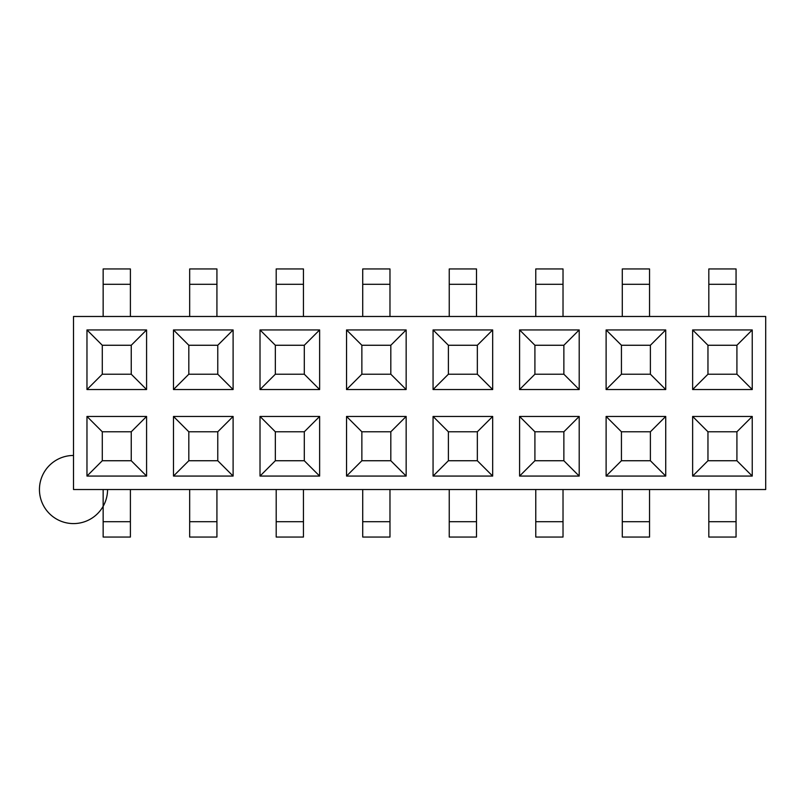 <?xml version="1.0" encoding="UTF-8"?>
<svg xmlns="http://www.w3.org/2000/svg" width="806" height="806" viewBox="0 0 806 806"><rect width="100%" height="100%" fill="white"/><g stroke="black" fill="none" stroke-linecap="round" stroke-linejoin="round"><path stroke-width="1.21" d="M765.7 316.476L765.7 489.524L765.7 316.476L73.507 316.476L765.7 316.476M73.507 489.524L73.507 316.476L73.507 489.524L765.7 489.524L73.507 489.524M606.112 329.936L665.726 329.936L665.726 389.54L606.112 389.54L606.112 329.936L621.436 345.26L650.392 345.26L665.726 329.936L606.112 329.936L606.112 389.54L665.726 389.54L650.392 374.216L621.436 374.216L621.436 345.26L650.392 345.26L650.392 374.216L650.392 345.26L665.726 329.936L665.726 389.54L650.392 374.216L621.436 374.216L606.112 389.54L621.436 374.216L621.436 345.26L606.112 329.936M346.54 329.936L406.153 329.936L406.153 389.54L346.54 389.54L346.54 329.936L361.864 345.26L390.819 345.26L390.819 374.216L390.819 345.26L406.153 329.936L390.819 345.26L361.864 345.26L346.54 329.936L346.54 389.54L406.153 389.54L406.153 329.936L346.54 329.936M86.967 329.936L146.581 329.936L146.581 389.54L86.967 389.54L86.967 329.936L86.967 389.54L102.291 374.216L102.291 345.26L131.247 345.26L131.247 374.216L131.247 345.26L146.581 329.936L131.247 345.26L102.291 345.26L86.967 329.936L102.291 345.26L102.291 374.216L86.967 389.54L146.581 389.54L131.247 374.216L102.291 374.216L131.247 374.216L146.581 389.54L146.581 329.936L86.967 329.936M519.588 329.936L579.202 329.936L579.202 389.54L519.588 389.54L519.588 329.936L534.912 345.26L563.868 345.26L563.868 374.216L534.912 374.216L534.912 345.26L563.868 345.26L579.202 329.936L563.868 345.26L563.868 374.216L579.202 389.54L579.202 329.936L519.588 329.936L519.588 389.54L579.202 389.54L563.868 374.216L534.912 374.216L519.588 389.54L534.912 374.216L534.912 345.26L519.588 329.936M692.636 329.936L752.24 329.936L752.24 389.54L692.636 389.54L692.636 329.936L707.96 345.26L736.916 345.26L736.916 374.216L707.96 374.216L707.96 345.26L736.916 345.26L752.24 329.936L736.916 345.26L736.916 374.216L752.24 389.54L752.24 329.936L692.636 329.936L692.636 389.54L752.24 389.54L736.916 374.216L707.96 374.216L692.636 389.54L707.96 374.216L707.96 345.26L692.636 329.936M433.064 329.936L492.678 329.936L492.678 389.54L433.064 389.54L433.064 329.936L448.388 345.26L477.343 345.26L492.678 329.936L433.064 329.936L433.064 389.54L492.678 389.54L477.343 374.216L477.343 345.26L477.343 374.216L448.388 374.216L448.388 345.26L477.343 345.26L492.678 329.936L492.678 389.54L477.343 374.216L448.388 374.216L433.064 389.54L448.388 374.216L448.388 345.26L433.064 329.936M173.492 329.936L233.105 329.936L233.105 389.54L173.492 389.54L173.492 329.936L173.492 389.54L233.105 389.54L233.105 329.936L217.771 345.26L217.771 374.216L188.816 374.216L188.816 345.26L217.771 345.26L233.105 329.936L173.492 329.936L188.816 345.26L173.492 329.936M260.016 329.936L319.629 329.936L319.629 389.54L260.016 389.54L260.016 329.936L275.34 345.26L304.295 345.26L304.295 374.216L304.295 345.26L319.629 329.936L304.295 345.26L275.34 345.26L260.016 329.936L260.016 389.54L319.629 389.54L319.629 329.936L260.016 329.936M752.24 416.46L752.24 476.064L692.636 476.064L692.636 416.46L752.24 416.46L692.636 416.46L692.636 476.064L752.24 476.064L736.916 460.74L707.96 460.74L707.96 431.784L736.916 431.784L752.24 416.46L736.916 431.784L736.916 460.74L736.916 431.784L707.96 431.784L692.636 416.46L707.96 431.784L707.96 460.74L692.636 476.064L707.96 460.74L736.916 460.74L752.24 476.064L752.24 416.46M665.726 416.46L665.726 476.064L606.112 476.064L606.112 416.46L665.726 416.46L650.392 431.784L650.392 460.74L650.392 431.784L665.726 416.46L606.112 416.46L606.112 476.064L665.726 476.064L650.392 460.74L621.436 460.74L621.436 431.784L650.392 431.784L621.436 431.784L606.112 416.46L621.436 431.784L621.436 460.74L606.112 476.064L621.436 460.74L650.392 460.74L665.726 476.064L665.726 416.46M233.105 416.46L233.105 476.064L173.492 476.064L173.492 416.46L233.105 416.46L217.771 431.784L217.771 460.74L188.816 460.74L188.816 431.784L217.771 431.784L233.105 416.46L173.492 416.46L173.492 476.064L233.105 476.064L217.771 460.74L217.771 431.784L188.816 431.784L173.492 416.46L188.816 431.784L188.816 460.74L173.492 476.064L188.816 460.74L217.771 460.74L233.105 476.064L233.105 416.46M319.629 416.46L319.629 476.064L260.016 476.064L260.016 416.46L319.629 416.46L304.295 431.784L304.295 460.74L275.34 460.74L275.34 431.784L304.295 431.784L319.629 416.46L260.016 416.46L260.016 476.064L319.629 476.064L304.295 460.74L304.295 431.784L275.34 431.784L260.016 416.46L275.34 431.784L275.34 460.74L260.016 476.064L275.34 460.74L304.295 460.74L319.629 476.064L319.629 416.46M579.202 416.46L579.202 476.064L519.588 476.064L519.588 416.46L579.202 416.46L563.868 431.784L563.868 460.74L563.868 431.784L579.202 416.46L519.588 416.46L519.588 476.064L534.912 460.74L534.912 431.784L563.868 431.784L534.912 431.784L519.588 416.46L534.912 431.784L534.912 460.74L519.588 476.064L579.202 476.064L563.868 460.74L534.912 460.74L563.868 460.74L579.202 476.064L579.202 416.46M146.581 416.46L146.581 476.064L86.967 476.064L86.967 416.46L146.581 416.46L131.247 431.784L131.247 460.74L102.291 460.74L102.291 431.784L131.247 431.784L146.581 416.46L86.967 416.46L102.291 431.784L131.247 431.784L131.247 460.74L146.581 476.064L146.581 416.46M406.153 416.46L406.153 476.064L346.54 476.064L346.54 416.46L406.153 416.46L390.819 431.784L390.819 460.74L361.864 460.74L361.864 431.784L390.819 431.784L406.153 416.46L346.54 416.46L346.54 476.064L406.153 476.064L406.153 416.46M492.678 416.46L492.678 476.064L433.064 476.064L433.064 416.46L492.678 416.46L477.343 431.784L477.343 460.74L477.343 431.784L492.678 416.46L433.064 416.46L433.064 476.064L448.388 460.74L448.388 431.784L477.343 431.784L448.388 431.784L433.064 416.46L448.388 431.784L448.388 460.74L433.064 476.064L492.678 476.064L492.678 416.46M103.148 537.048L103.148 489.524L103.148 521.714L130.401 521.714L130.401 537.048L103.148 537.048L130.401 537.048M130.401 489.524L130.401 521.714L130.401 489.524M189.672 537.048L189.672 489.524L189.672 521.714L216.925 521.714L216.925 537.048L189.672 537.048L216.925 537.048M216.925 489.524L216.925 521.714L216.925 489.524M103.148 284.286L103.148 316.476L103.148 268.952L130.401 268.952L130.401 316.476L130.401 284.286L103.148 284.286L130.401 284.286M217.771 374.216L217.771 345.26L188.816 345.26L188.816 374.216L173.492 389.54L188.816 374.216L217.771 374.216L233.105 389.54L217.771 374.216M189.672 284.286L189.672 316.476L189.672 268.952L216.925 268.952L216.925 316.476L216.925 284.286L189.672 284.286L216.925 284.286M102.291 460.74L86.967 476.064L146.581 476.064L131.247 460.74L102.291 460.74L102.291 431.784L86.967 416.46L86.967 476.064L102.291 460.74M130.401 521.714L103.148 521.714M216.925 521.714L189.672 521.714M216.925 268.952L189.672 268.952M130.401 268.952L103.148 268.952M477.343 460.74L448.388 460.74L477.343 460.74L492.678 476.064L477.343 460.74M390.819 460.74L390.819 431.784L361.864 431.784L346.54 416.46L361.864 431.784L361.864 460.74L346.54 476.064L361.864 460.74L390.819 460.74L406.153 476.064L390.819 460.74M736.059 489.524L736.059 537.048L708.817 537.048L708.817 489.524L708.817 521.714L736.059 521.714L736.059 489.524M303.449 489.524L303.449 537.048L276.196 537.048L276.196 489.524L276.196 521.714L303.449 521.714L303.449 489.524M389.973 489.524L389.973 537.048L362.72 537.048L362.72 489.524L362.72 521.714L389.973 521.714L389.973 489.524M476.497 489.524L476.497 537.048L449.244 537.048L449.244 489.524L449.244 521.714L476.497 521.714L476.497 489.524M563.021 489.524L563.021 537.048L535.768 537.048L535.768 489.524L535.768 521.714L563.021 521.714L563.021 489.524M649.535 489.524L649.535 537.048L622.292 537.048L622.292 489.524L622.292 521.714L649.535 521.714L649.535 489.524M275.34 374.216L275.34 345.26L275.34 374.216L260.016 389.54L275.34 374.216L304.295 374.216L319.629 389.54L304.295 374.216L275.34 374.216M361.864 374.216L361.864 345.26L361.864 374.216L346.54 389.54L361.864 374.216L390.819 374.216L406.153 389.54L390.819 374.216L361.864 374.216M389.973 268.952L389.973 316.476L389.973 284.286L362.72 284.286L362.72 268.952L389.973 268.952L362.72 268.952M563.021 268.952L563.021 316.476L563.021 284.286L535.768 284.286L535.768 268.952L563.021 268.952L535.768 268.952M649.535 268.952L649.535 316.476L649.535 284.286L622.292 284.286L622.292 268.952L649.535 268.952L622.292 268.952M303.449 268.952L303.449 316.476L303.449 284.286L276.196 284.286L276.196 268.952L303.449 268.952L276.196 268.952M276.196 284.286L276.196 316.476L276.196 284.286L303.449 284.286M449.244 284.286L449.244 316.476L449.244 268.952L476.497 268.952L476.497 316.476L476.497 284.286L449.244 284.286L476.497 284.286M535.768 284.286L535.768 316.476L535.768 284.286L563.021 284.286M622.292 284.286L622.292 316.476L622.292 284.286L649.535 284.286M708.817 284.286L708.817 316.476L708.817 268.952L736.059 268.952L736.059 316.476L736.059 284.286L708.817 284.286L736.059 284.286M362.72 284.286L362.72 316.476L362.72 284.286L389.973 284.286M449.244 537.048L476.497 537.048M476.497 521.714L449.244 521.714M708.817 537.048L736.059 537.048M736.059 521.714L708.817 521.714M362.72 537.048L389.973 537.048M389.973 521.714L362.72 521.714M276.196 537.048L303.449 537.048M303.449 521.714L276.196 521.714M535.768 537.048L563.021 537.048M563.021 521.714L535.768 521.714M622.292 537.048L649.535 537.048M649.535 521.714L622.292 521.714M476.497 268.952L449.244 268.952M736.059 268.952L708.817 268.952M73.507 455.461A34.064 34.064 0 0 0 39.444 489.524A34.064 34.064 0 0 0 73.507 523.588A34.064 34.064 0 0 0 107.571 489.524"/></g></svg>
